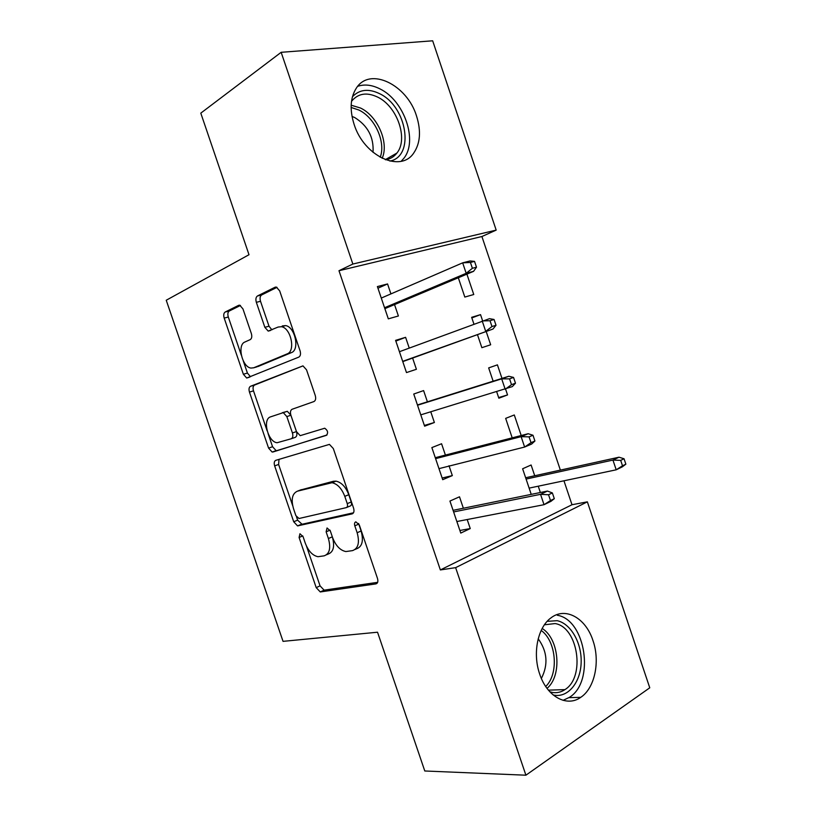 <?xml version="1.0" encoding="UTF-8"?>
<svg xmlns="http://www.w3.org/2000/svg" width="816" height="816" viewBox="0 0 816 816"><rect width="100%" height="100%" fill="white"/><g stroke="black" fill="none" stroke-linecap="round" stroke-linejoin="round"><path stroke-width="1.22" d="M299.941 533.746L299.084 537.479L316.21 587.642L320.27 591.947L375.921 583.889C377.798 583.297 378.308 581.461 377.471 578.381L359.285 524.892L355.837 521.842C354.562 522.342 354.215 523.678 354.807 525.83L357.153 532.726C359.825 542.589 358.265 548.556 352.471 550.637L345.841 551.555C340.15 550.361 335.743 545.731 332.622 537.673L330.327 530.951L327.053 527.972L326.125 531.828L328.399 538.519C331.021 548.077 329.603 553.85 324.156 555.839L317.985 556.706C312.569 555.574 308.336 551.055 305.286 543.17L303.062 536.653L299.941 533.746M358.601 523.495L361.111 531.002L357.153 532.726M416.548 116.045C421.27 131.152 420.281 143.545 413.579 153.245C400.513 172.931 364.018 156.295 354.113 124.379C349.534 109.742 350.278 97.645 356.368 88.077C370.005 66.412 407.184 84.833 416.548 116.045M592.977 640.601C600.321 661.439 594.833 688.184 580.737 697.343C566.885 707.462 546.914 696.599 539.682 674.026C532.389 653.351 537.764 627.422 550.769 618.038C565.233 606.41 585.786 617.926 592.977 640.601M242.944 308.897L239.761 305.225L238.578 305.368L225.165 312.028C223.686 313.109 223.36 315.129 224.186 318.087L243.372 374.269L246.687 378.032L298.778 357.122C300.502 356.072 300.931 353.971 300.074 350.819L279.684 290.884L276.369 287.11L275.012 287.252L257.468 295.973C255.867 297.126 255.49 299.237 256.346 302.328L264.853 327.318L268.199 331.102L278.113 327.053L281.428 326.716C290.904 327.971 295.82 351.115 287.232 353.848L253.684 367.802L250.951 368.067C242.128 367.078 236.936 344.893 244.892 342.016L250.257 339.599C251.807 338.558 252.175 336.529 251.338 333.499L242.944 308.897M560.368 470.108L481.909 236.518L338.977 270.718L440.365 569.935L455.634 567.65L587.357 501.84L649.76 687.806L525.902 775.2L455.634 567.65M338.977 270.718L352.849 264.047L281.163 52.306L432.664 40.8L496.179 230.112L352.849 264.047M525.902 775.2L424.789 770.987L377.533 632.216L283.04 641.356L166.24 300.237L249.002 254.725L200.797 113.138L281.163 52.306M275.788 460.326C274.217 461.122 273.839 462.978 274.655 465.895L293.719 521.761L297.544 525.892L352.104 513.886C353.93 513.152 354.419 511.234 353.583 508.133L333.316 448.555L329.44 444.383L275.788 460.326M268.586 448.117L249.461 392.098C248.635 389.161 248.982 387.223 250.512 386.284L302.96 365.874L306.541 369.842L315.241 395.434C316.098 398.565 315.649 400.615 313.905 401.574L292.118 409.255C290.455 410.173 290.047 412.151 290.884 415.191L296.494 431.633L300.176 435.662L324.707 428.227C327.838 430.44 328.399 432.806 326.41 435.336L272.146 452.064L268.586 448.117L272.564 446.719L268.056 433.51M409.234 348.065L405.603 337.324L395.587 340.354L406.48 372.575L416.405 369.291L412.61 358.061M477.462 334.642L481.858 347.687L490.671 344.77L486.193 331.49M482.603 320.79L480.532 314.629L471.842 317.914M473.892 324.003L471.638 317.322L480.532 314.629M445.403 455.083L441.578 443.751L431.858 447.596L442.711 479.686L452.339 475.595L449.004 465.732M521.2 435.52L514.284 414.967L505.655 418.384L512.203 437.845M440.365 569.935L571.996 504.737L563.958 480.787M540.365 492.507L538.244 486.193M534.725 475.748L531.114 464.998L522.617 468.772L531.236 494.374M463.366 508.235L459.5 496.801L449.932 501.055L460.765 533.072L470.251 528.574L467.191 519.537M496.72 391.833L498.862 398.208L507.542 394.934L505.583 389.12M501.983 378.41L497.423 364.854L488.662 367.904L493.139 381.194M427.4 401.819L423.606 390.589L413.743 394.036L424.616 426.187L434.387 422.504L430.787 411.825M458.317 277.756L464.814 297.065L473.759 294.515L466.905 274.145M390.925 293.903L387.559 283.937L377.39 286.569L388.314 318.852L398.392 315.986L394.536 304.592M481.909 236.518L496.179 230.112M571.996 504.737L587.357 501.84M470.251 528.574L459.887 530.482M452.339 475.595L442.139 478.013M507.542 394.934L498.647 397.576M434.387 422.504L424.361 425.432M405.603 337.324L395.831 341.078M387.559 283.937L377.951 288.211M326.533 554.788L328.042 554.115C333.499 552.126 334.927 546.363 332.326 536.826L328.399 538.519M330.205 530.604L332.326 536.826M355.113 549.443L356.398 548.872C362.202 546.791 363.773 540.835 361.111 531.002M306.5 546.169L320.056 585.857L324.105 590.152L377.645 582.328M296.545 516.987L297.626 520.159L302.063 524.249L353.512 512.785M279.011 459.357L278.613 464.457L292.679 505.665M295.882 515.641L299.003 518.507L346.239 507.644C347.504 507.124 347.84 505.787 347.249 503.625L344.78 496.342C341.751 488.509 337.508 483.959 332.03 482.715L297.412 491.181C292.21 493.547 290.914 499.402 293.536 508.745L295.882 515.641M346.657 507.47L350.227 505.991C351.492 505.471 351.829 504.135 351.237 501.983L347.249 503.625M300.176 490.1L333.387 481.277L336.029 481.144C341.506 482.378 345.76 486.907 348.769 494.72L351.237 501.983M267.148 430.868L253.49 390.854L249.461 392.098M303.001 365.884L254.561 385.05C253.031 385.988 252.674 387.926 253.49 390.854M327.012 434.969L272.952 452.003M270.575 416.854C262.13 419.138 267.903 441.966 277.083 442.731L291.2 438.773C292.852 437.917 293.26 435.979 292.424 432.959L286.844 416.588L283.274 412.641L270.575 416.854M291.2 438.773L295.229 437.366C296.871 436.509 297.289 434.581 296.453 431.572L292.424 432.959M282.316 412.712L287.324 411.305L290.894 415.242L296.453 431.572M272.564 446.719L276.124 450.646L276.93 450.595M256.805 366.894L253.684 367.802M282.275 325.931L285.6 325.594C295.086 326.828 299.972 349.921 291.373 352.645L257.764 366.619M277.012 287.344L261.65 294.953C260.049 296.106 259.672 298.217 260.518 301.288L269.005 326.206L271.901 329.848M243.219 360.754L247.421 373.075L250.522 376.778M240.434 305.48L229.296 310.998C227.807 312.079 227.48 314.089 228.307 317.047L241.312 355.164M625.872 464.171L624.056 458.765L620.69 460.367L622.506 465.793L625.872 464.171L622.261 466.885L616.202 469.812L612.938 460.081L619.018 457.205L525.637 477.748M620.69 460.367L612.938 460.081L526.085 479.074M622.506 465.793L616.202 469.812L529.125 488.111M619.018 457.205L624.056 458.765M450.146 501.636L453.094 510.337L547.444 491.059L540.539 494.333L453.614 511.948M459.02 527.86L456.878 521.526L544.027 504.696L540.539 494.333L548.536 494.761L550.484 500.545L554.309 498.688L552.371 492.935L548.536 494.761M554.309 498.688L550.912 501.371L544.027 504.696L550.484 500.545M552.371 492.935L547.444 491.059M432.378 449.096L434.591 455.675M441.272 475.381L439.028 468.823M438.967 468.639L524.627 447.046L521.128 436.652L435.591 458.643M529.074 436.876L531.022 442.67L534.919 441.017L532.981 435.244L529.074 436.876L521.128 436.652L528.166 433.724L435.275 457.694L434.663 455.899M534.919 441.017L531.634 444.057L524.627 447.046L531.022 442.67M532.981 435.244L528.166 433.724M414.579 396.454L416.792 403.053M515.488 383.204L513.539 377.42L509.572 378.869L511.52 384.673L515.488 383.204L512.326 386.611L420.781 414.854L423.463 422.8M511.52 384.673L505.186 389.263L501.687 378.848L508.837 376.258L417.435 404.95L416.854 403.257M509.572 378.869L501.687 378.848L417.527 405.236M513.539 377.42L508.837 376.258M547.169 621.343L557.155 620.68C570.812 623.577 581.839 642.937 581.155 662.48C580.686 682.043 568.375 697.629 554.39 695.212L553.177 694.977M549.862 691.805L552.503 692.468C556.93 693.161 561.071 692.213 564.937 689.622C585.674 677.056 578.014 626.994 555.094 623.567L544.425 624.801M538.203 638.806C547.342 651.443 548.393 664.663 541.375 678.443M563.06 700.342L569.364 697.374C595.18 681.819 585.766 619.721 557.348 615.274M352.441 96.716C359.55 89.393 368.608 88.383 379.593 93.677C407.082 106.457 414.977 156.407 389.926 161.089M385.58 159.783C390.242 159.049 394.026 156.805 396.902 153.061C408.52 139.118 397.31 106.437 377.686 97.114C366.751 91.953 358.02 93.361 351.502 101.347M352.022 116.413L354.705 117.545C367.873 125.756 373.973 137.343 373.024 152.337M401.197 161.252L403.716 158.457C418.169 141.219 404.399 100.694 380.042 88.944C372.086 84.895 364.64 84.007 357.714 86.292M396.739 343.709L399.442 351.706L489.478 318.668L494.057 319.474L490.018 320.729L491.977 326.543L496.016 325.268L494.057 319.474M405.644 370.097L403.41 363.508M403.349 363.304L402.788 361.61L492.966 329.042L402.686 361.355M491.977 326.543L485.704 331.347L482.195 320.912L490.018 320.729M492.966 329.042L496.016 325.268M384.866 308.662L473.566 271.34L466.181 273.309L462.662 262.844L381.286 298.075L378.838 290.853M387.804 317.291L384.877 308.652M472.382 268.28L476.493 267.209L474.535 261.395L470.424 262.456L472.382 268.28L466.181 273.309L384.55 307.734M470.424 262.456L462.662 262.844L470.067 260.947L474.535 261.395M473.566 271.34L476.493 267.209M302.756 535.928L299.084 537.479M358.775 524.117L354.807 525.83M330.001 530.165L326.125 531.828M376.982 583.379L375.921 583.889M324.544 590.141L320.708 591.937M320.056 585.857L316.21 587.642M352.757 513.611L352.104 513.886M302.063 524.249L298.156 525.861M297.626 520.159L293.719 521.761M278.613 464.457L274.655 465.895M348.769 494.72L344.78 496.342M333.387 481.277L329.389 482.848M301.359 489.641L297.412 491.181M254.561 385.05L250.512 386.284M290.894 415.242L286.844 416.588M291.373 352.645L287.232 353.848M269.005 326.206L264.853 327.318M260.518 301.288L256.346 302.328M261.65 294.953L257.468 295.973M275.869 287.048L275.012 287.252M247.421 373.075L243.372 374.269M228.307 317.047L224.186 318.087M229.296 310.998L225.165 312.028M239.312 305.184L238.578 305.368M542.191 628.463C559.205 638.928 562.346 675.587 547.026 688.378M545.71 686.501C559.082 673.741 556.308 641.162 541.192 630.442M351.166 105.203L360.55 108.038C377.777 116.158 389.191 142.871 382.153 158.304M380.215 157.284C386.029 142.198 374.983 117.626 358.856 110.017L351.125 107.457M580.737 697.343L568.956 697.649M324.105 590.152L320.27 591.947M301.441 524.27L297.544 525.892M336.029 481.144L332.03 482.715M287.324 411.305L283.274 412.641M276.124 450.646L272.146 452.064M285.6 325.594L281.428 326.716M270.494 330.48L268.199 331.102M249.492 377.196L246.687 378.032M548.413 690.152L564.937 689.622M385.295 159.671L396.902 153.061"/></g></svg>
